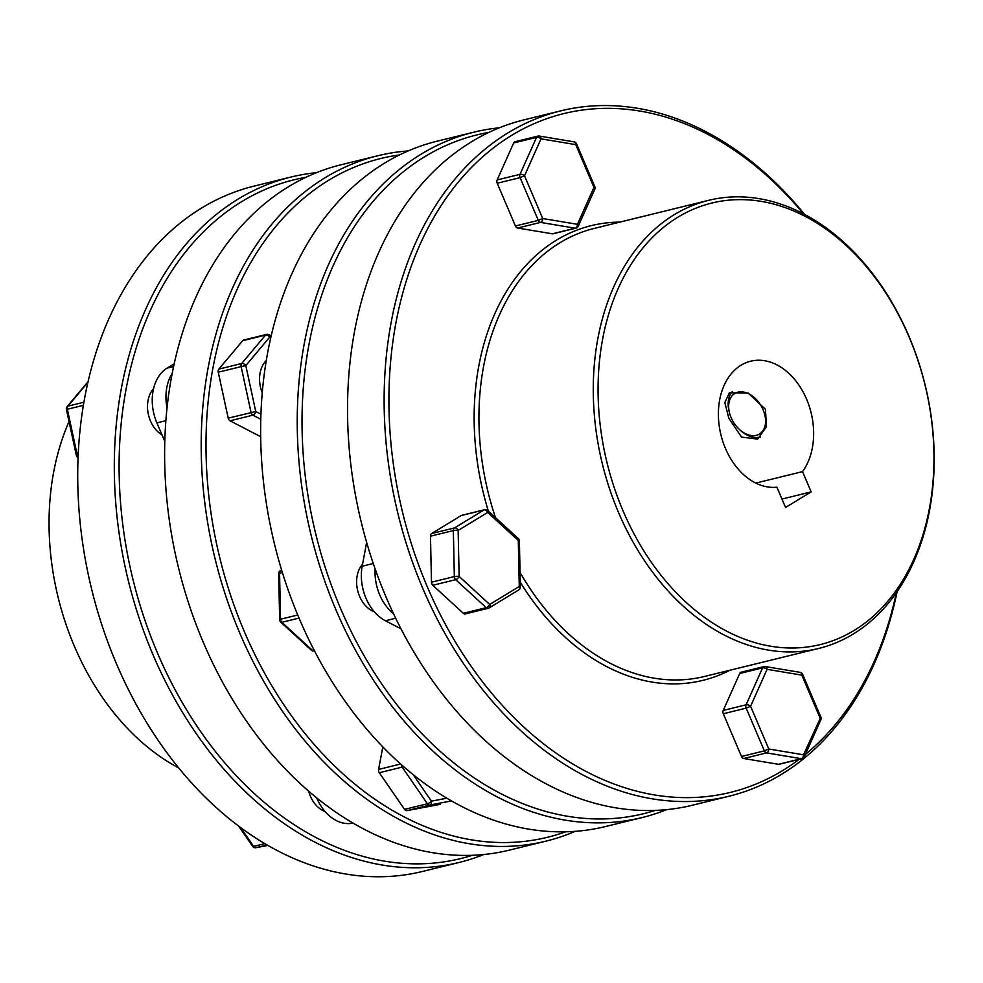 <?xml version="1.0" encoding="UTF-8"?>
<svg xmlns="http://www.w3.org/2000/svg" width="983" height="983" viewBox="0 0 983 983"><rect width="100%" height="100%" fill="white"/><g stroke="black" fill="none" stroke-linecap="round" stroke-linejoin="round"><path stroke-width="1.47" d="M731.119 417.664A23.752 16.072 58.7 0 1 729.632 413.425A23.752 16.072 58.7 0 1 739.523 391.873A23.752 16.072 58.7 0 1 763.127 409.813A23.752 16.072 58.7 0 1 760.731 433.122A23.752 16.072 58.7 0 1 739.363 429.411A23.752 16.072 58.7 0 1 731.119 417.664M732.446 391.455A27.143 18.37 -121.3 0 0 729.275 412.074L729.632 413.425M514.551 141.933A3.391 2.445 76.2 0 0 513.667 142.99L536.534 137.374A3.391 2.445 -103.8 0 1 537.418 136.318A3.391 2.445 -103.8 0 1 537.922 136.109A3.391 2.445 -103.8 0 1 538.659 136.084A3.391 2.249 -80.5 0 1 539.298 136.059L539.298 136.059A3.391 3.391 0 0 0 537.922 136.109L515.055 141.712A3.391 2.445 76.2 0 0 514.551 141.933M431.844 583.902A3.391 2.445 76.2 0 0 432.778 585.278L455.645 579.663A3.391 2.445 -103.8 0 1 454.711 578.299A3.391 2.445 -103.8 0 1 454.343 576.579L431.476 582.194A3.391 2.445 76.2 0 0 431.844 583.902M623.013 510.779A227.331 163.682 -103.8 0 1 677.963 217.169A227.331 163.682 -103.8 0 1 909.029 336.85A227.331 163.682 -103.8 0 1 854.08 630.459A227.331 163.682 -103.8 0 1 623.013 510.779M908.87 336.112A230.722 166.127 76.2 0 0 708.743 200.299A230.722 166.127 76.2 0 0 618.59 512.647A230.722 166.127 76.2 0 0 818.716 648.448A230.722 166.127 76.2 0 0 908.87 336.112M495.481 517.623A230.722 166.127 -103.8 0 1 594.408 228.363L708.743 200.299M619.892 222.109A234.114 168.572 76.2 0 0 488.342 511.074M799.081 759.38A349.481 251.636 -103.8 0 1 427.261 586.691A349.481 251.636 -103.8 0 1 473.72 165.218A349.481 251.636 -103.8 0 1 803.381 213.778M804.573 214.392A352.872 254.069 76.2 0 0 560.728 110.858A352.872 254.069 76.2 0 0 422.85 588.547A352.872 254.069 76.2 0 0 728.919 796.255A352.872 254.069 76.2 0 0 897.135 591.594M728.919 796.255L692.339 805.237A352.872 254.069 -103.8 0 1 386.258 597.529A352.872 254.069 -103.8 0 1 524.148 119.828L560.728 110.858M755.804 483.095L802.521 471.631A64.473 46.422 76.2 0 0 806.576 399.147A64.473 46.422 76.2 0 0 750.656 361.203A64.473 46.422 76.2 0 0 725.466 448.481A64.473 46.422 76.2 0 0 776.914 487.199L785.552 507.474L811.159 491.893L802.521 471.631M754.649 482.506L751.946 480.957M728.833 418.23L741.538 437.091L757.623 439.118L766.494 426.708L765.413 409.247L748.26 393.114L729.423 392.733L724.84 402.551L728.833 418.23M473.831 132.177L437.251 141.159A352.872 254.069 76.2 0 0 299.36 618.848A352.872 254.069 76.2 0 0 605.442 826.556L642.022 817.573A352.872 254.069 -103.8 0 1 335.953 609.865A352.872 254.069 -103.8 0 1 473.831 132.177A352.872 254.069 -103.8 0 1 499.425 127.79M488.907 132.398A349.481 251.636 76.2 0 0 340.376 608.01A349.481 251.636 76.2 0 0 655.28 810.41M666.744 809.623A352.872 254.069 -103.8 0 1 642.022 817.573M739.363 429.411L740.383 430.357A27.143 18.37 -121.3 0 0 760.473 436.919M405.684 810.41A3.391 2.445 76.2 0 0 406.987 810.631L429.854 805.016A3.391 2.445 -103.8 0 1 428.551 804.794A3.391 2.445 -103.8 0 1 427.408 803.75L404.541 809.365A3.391 2.445 76.2 0 0 405.684 810.41M262.264 392.819A27.143 19.549 -103.8 0 1 266.295 360.577M218.226 370.493A3.391 2.445 76.2 0 0 218.263 372.213L241.13 366.61A3.391 2.445 -103.8 0 1 241.093 364.89A3.391 2.445 -103.8 0 1 241.707 363.501L218.84 369.116A3.391 2.445 76.2 0 0 218.226 370.493M290.894 177.063L254.314 186.045A352.872 254.069 76.2 0 0 78.013 491.893A352.872 254.069 76.2 0 0 278.103 851.008A352.872 254.069 76.2 0 0 422.506 871.454L459.086 862.472A352.872 254.069 -103.8 0 1 314.683 842.038A352.872 254.069 -103.8 0 1 114.593 482.923A352.872 254.069 -103.8 0 1 290.894 177.063A352.872 254.069 -103.8 0 1 316.489 172.676M305.971 177.284A349.481 251.636 76.2 0 0 119.164 474.396A349.481 251.636 76.2 0 0 317.546 838.376A349.481 251.636 76.2 0 0 472.344 855.296M483.808 854.51A352.872 254.069 -103.8 0 1 459.086 862.472M325.017 811.479A27.143 19.549 -103.8 0 1 308.637 791.143M161.986 434.867A27.143 19.549 -103.8 0 1 153.508 388.838M565.618 831.815A349.481 251.636 -103.8 0 1 404.443 817.057A349.481 251.636 -103.8 0 1 206 448.506A349.481 251.636 -103.8 0 1 399.516 154.933M408.129 150.94A352.872 254.069 76.2 0 0 377.791 155.744A352.872 254.069 76.2 0 0 201.49 461.592A352.872 254.069 76.2 0 0 401.58 820.707A352.872 254.069 76.2 0 0 545.983 841.141A352.872 254.069 76.2 0 0 575.104 831.36M545.983 841.141L509.403 850.123A352.872 254.069 -103.8 0 1 364.988 829.689A352.872 254.069 -103.8 0 1 164.911 470.574A352.872 254.069 -103.8 0 1 341.212 164.726L377.791 155.744M440.261 804.315L406.987 810.631M404.541 809.365L379.303 772.736L402.17 767.121A3.391 2.445 -103.8 0 1 401.383 764.7M400.622 764.012L378.59 769.419A3.391 2.445 76.2 0 0 379.303 772.736M378.59 769.419L382.805 746.896M260.95 414.212L255.752 411.521L228.203 418.156A3.391 2.445 76.2 0 0 230.022 420.798L252.889 415.182L260.79 419.274M228.203 418.156L218.263 372.213M218.84 369.116L242.69 340.683L265.557 335.068L241.707 363.501A3.391 2.077 -140 0 1 245.811 365.59L241.13 366.61L251.07 412.541A3.391 2.445 -103.8 0 0 252.889 415.182A3.391 1.991 117.4 0 0 255.752 411.521L245.811 365.59L269.674 337.157A3.391 2.077 -140 0 0 265.557 335.068A3.391 2.445 -103.8 0 1 266.577 334.417L243.71 340.032A3.391 2.445 76.2 0 0 242.69 340.683M260.692 436.685L230.022 420.798M316.686 797.889L316.735 797.999A42.416 30.534 76.2 0 0 353.008 823.078M174.175 363.821L167.135 368.109A42.416 30.534 76.2 0 0 156.887 422.887L164.788 441.441M172.185 373.417A42.416 30.534 76.2 0 0 167.036 407.884M69.031 421.56A230.722 166.127 76.2 0 0 178.66 767.907M238.66 826.125L252.557 846.277A3.391 3.391 0 0 0 255.973 847.678L255.973 847.678A3.391 2.347 -100.7 0 0 256.059 847.665A3.391 2.445 -103.8 0 1 254.769 847.444A3.391 2.445 -103.8 0 1 253.626 846.4L264.82 843.647M252.557 846.277A3.391 1.094 -34.6 0 0 253.626 846.4L240.688 827.625M88.065 381.662L67.139 406.618A3.391 3.391 0 0 0 66.426 409.518L67.335 409.247A3.391 2.445 -103.8 0 1 67.299 407.527A3.391 2.445 -103.8 0 1 67.913 406.151L83.911 402.231M67.139 406.618A3.391 2.077 40 0 1 67.913 406.151L87.917 382.313M66.426 409.518L76.367 455.448L78.185 454.957M403.522 766.58A3.391 1.094 145.4 0 1 402.17 767.121L427.408 803.75A3.391 1.094 145.4 0 0 431.426 801.145A3.391 2.347 79.3 0 1 429.854 805.016L451.467 800.912M374.265 611.721A27.143 19.549 -103.8 0 1 357.689 590.66A27.143 19.549 -103.8 0 1 362.543 564.267M375.15 568.948A42.416 30.534 76.2 0 0 393.519 613.711M366.647 542.395L362.186 566.233A42.416 30.534 76.2 0 0 385.41 620.752L400.978 628.813M778.425 764.295A3.391 2.445 76.2 0 0 779.163 764.27L802.03 758.655A3.391 2.445 -103.8 0 1 801.292 758.679L778.425 764.295L743.713 758.507L766.58 752.892L801.292 758.679A3.391 2.249 99.5 0 0 803.504 754.797A3.391 1.733 24.1 0 1 804.315 756.75L820.83 719.802A3.391 3.391 0 0 0 820.854 717.086L802.644 674.35L801.809 675.124L820.019 717.86A3.391 1.733 24.1 0 1 820.83 719.802M820.854 717.086L803.504 754.797L768.792 749.009L764.369 750.865L741.501 756.48A3.391 2.445 76.2 0 0 743.713 758.507M741.501 756.48L723.291 713.744L746.158 708.129L750.582 706.273L767.084 669.325L801.809 675.124A3.391 2.249 99.5 0 0 800.076 672.335L765.352 666.548A3.391 2.249 99.5 0 1 767.084 669.325A3.391 1.733 24.1 0 0 762.599 667.862L746.085 704.811A3.391 1.733 24.1 0 1 750.582 706.273L768.792 749.009A3.391 2.249 99.5 0 1 766.58 752.892A3.391 2.445 -103.8 0 1 764.369 750.865L746.158 708.129A3.391 2.445 -103.8 0 1 746.085 704.811L723.218 710.426A3.391 2.445 76.2 0 0 723.291 713.744M723.218 710.426L739.732 673.478L762.599 667.862A3.391 2.445 -103.8 0 1 763.484 666.806A3.391 2.445 -103.8 0 1 763.988 666.597A3.391 2.445 -103.8 0 1 764.725 666.572A3.391 2.249 99.5 0 1 765.352 666.548A3.391 3.391 0 0 0 763.988 666.597L741.121 672.212A3.391 2.445 76.2 0 0 739.732 673.478M576.468 227.958A3.391 2.445 -103.8 0 1 575.964 228.167A3.391 2.445 -103.8 0 1 575.227 228.191L552.36 233.807L517.648 228.019L540.515 222.404A3.391 2.249 -80.5 0 0 542.727 218.521L524.517 175.785A3.391 1.733 -155.9 0 0 520.019 174.323L497.152 179.938L513.667 142.99M552.36 233.807A3.391 2.445 76.2 0 0 553.097 233.782L575.964 228.167A3.391 3.391 0 0 0 578.262 226.262A3.391 1.733 -155.9 0 0 577.451 224.308L542.727 218.521L538.303 220.376L515.436 225.992A3.391 2.445 76.2 0 0 517.648 228.019M515.436 225.992L497.226 183.256L520.093 177.64A3.391 2.445 -103.8 0 1 520.019 174.323L536.534 137.374A3.391 1.733 -155.9 0 1 541.019 138.836A3.391 2.249 -80.5 0 0 539.298 136.059L574.011 141.847A3.391 2.249 -80.5 0 1 575.743 144.636L593.953 187.372L577.451 224.308A3.391 2.249 -80.5 0 1 575.227 228.191L540.515 222.404A3.391 2.445 -103.8 0 1 538.303 220.376L520.093 177.64L524.517 175.785L541.019 138.836L575.743 144.636L576.579 143.862A3.391 3.391 0 0 0 574.011 141.847M497.152 179.938A3.391 2.445 76.2 0 0 497.226 183.256M520.265 582.206A234.114 168.572 76.2 0 0 729.865 670.259M896.361 592.7A349.481 251.636 -103.8 0 1 805.347 754.452M518.287 590.119A3.391 2.298 -121.3 0 0 518.741 589.923A3.391 3.391 0 0 0 520.376 586.962A3.391 0.7 178.8 0 0 519.27 586.47L489.694 604.459A3.391 1.597 132.5 0 1 486.216 607.678L463.349 613.294L432.778 585.278M431.476 582.194L430.48 536.19L453.347 530.574A3.391 2.445 -103.8 0 1 454.539 527.908L431.672 533.523A3.391 2.445 76.2 0 0 430.48 536.19M431.672 533.523L461.248 515.534L484.115 509.919A3.391 2.445 -103.8 0 1 484.631 509.71L461.764 515.325A3.391 2.445 76.2 0 0 461.248 515.534M463.349 613.294A3.391 2.445 76.2 0 0 465.34 613.92L488.207 608.305A3.391 2.445 -103.8 0 1 486.216 607.678L455.645 579.663A3.391 1.597 132.5 0 0 459.135 576.431A3.391 0.7 178.8 0 0 454.343 576.579L453.347 530.574A3.391 0.7 178.8 0 1 458.139 530.427L487.715 512.45L518.274 540.466L519.27 586.47A3.391 2.298 -121.3 0 1 518.741 589.923L489.165 607.912A3.391 2.298 58.7 0 1 488.711 608.096A3.391 2.445 -103.8 0 1 488.207 608.305A3.391 3.391 0 0 0 489.165 607.912A3.391 2.298 58.7 0 0 489.694 604.459L459.135 576.431L458.139 530.427A3.391 2.298 -121.3 0 0 454.539 527.908L484.115 509.919A3.391 2.298 58.7 0 1 487.715 512.45A3.391 1.597 132.5 0 0 487.728 510.509A3.391 3.391 0 0 0 484.631 509.71M818.716 648.448L704.381 676.501A230.722 166.127 -103.8 0 1 520.056 572.475M781.964 499.069L811.159 491.893M518.287 538.524A3.391 1.597 132.5 0 1 518.274 540.466A3.391 0.7 178.8 0 1 519.38 540.957A3.391 3.391 0 0 0 518.287 538.524L487.728 510.509M578.262 226.262L594.764 189.314A3.391 1.733 -155.9 0 0 593.953 187.372L594.789 186.598L576.579 143.862M281.593 569.956L280.302 570.742A3.391 3.391 0 0 0 278.68 573.716A3.391 0.7 -1.2 0 1 279.565 573.224A3.391 2.445 -103.8 0 1 280.757 570.558L281.703 570.324M278.68 573.716L279.663 619.72A3.391 0.7 -1.2 0 1 280.548 619.229L297.738 615.002M279.663 619.72A3.391 3.391 0 0 0 280.757 622.141A3.391 1.597 -47.5 0 0 281.863 622.313A3.391 2.445 -103.8 0 1 280.917 620.937A3.391 2.445 -103.8 0 1 280.548 619.229L279.565 573.224L282.391 572.524M280.757 622.141L311.316 650.168A3.391 1.597 -47.5 0 0 312.422 650.328L313.982 649.947M173.598 366.524L167.135 368.109M165.869 420.675L156.887 422.887M267.069 844.962L256.059 847.665L267.868 845.429L255.973 847.678M78.099 456.972A3.391 2.445 -103.8 0 1 77.276 455.19L67.335 409.247L83.395 405.315M271.21 335.879L268.949 334.699A3.391 1.991 -62.6 0 1 269.674 337.157L270.792 337.734M446.847 798.208L431.426 801.145L413.192 774.69M362.186 566.233L373.27 563.505M385.41 620.752L395.682 618.233M802.533 758.446A3.391 2.445 -103.8 0 1 802.03 758.655A3.391 3.391 0 0 0 804.315 756.75M280.302 570.742A3.391 2.298 58.7 0 1 280.757 570.558L281.617 570.029M299.041 618.098L281.863 622.313L312.422 650.328A3.391 2.445 -103.8 0 0 314.425 650.955L314.499 650.943A3.391 2.445 -103.8 0 1 314.425 650.955A3.391 3.391 0 0 1 311.316 650.168M76.367 455.448A3.391 3.391 0 0 0 78.075 457.722M268.949 334.699A3.391 3.391 0 0 0 266.577 334.417M520.376 586.962L519.38 540.957M594.764 189.314A3.391 3.391 0 0 0 594.789 186.598M802.644 674.35A3.391 3.391 0 0 0 800.076 672.335"/></g></svg>
